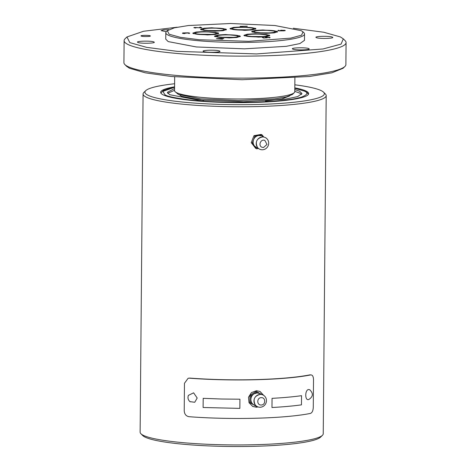 <?xml version="1.0" encoding="UTF-8"?>
<svg xmlns="http://www.w3.org/2000/svg" width="470" height="470" viewBox="0 0 470 470"><rect width="100%" height="100%" fill="white"/><g stroke="black" fill="none" stroke-linecap="round" stroke-linejoin="round"><path stroke-width="0.7" d="M209.273 34.545L202.165 34.48M217.052 30.762L209.937 30.697M246.497 29.968L239.389 29.904M268.17 32.953L261.056 32.894M260.392 36.736L253.277 36.678M230.946 37.535L223.832 37.471M200.649 34.392L210.789 34.48M259.54 32.8L269.686 32.888M251.761 36.584L261.908 36.672M222.316 37.377L232.462 37.471M195.643 33.511C191.549 31.801 212.828 31.226 215.812 32.971C219.913 34.68 198.634 35.256 195.643 33.511M203.422 29.728C199.327 28.018 220.606 27.442 223.591 29.187C227.686 30.897 206.406 31.472 203.422 29.728M232.867 28.934C228.773 27.225 250.052 26.649 253.036 28.394C257.137 30.104 235.858 30.679 232.867 28.934M254.54 31.925C250.439 30.215 271.719 29.639 274.703 31.384C278.804 33.094 257.525 33.67 254.54 31.925M246.762 35.708C242.661 33.999 263.946 33.423 266.931 35.168C271.026 36.877 249.746 37.453 246.762 35.708M217.316 36.501C213.216 34.792 234.495 34.216 237.485 35.961C241.58 37.671 220.301 38.246 217.316 36.501M220.777 38.669L217.886 38.746L221.464 39.004L220.777 38.669M282.482 30.262L281.207 30.421L281.73 30.679L284.497 30.538L282.482 30.262M211.911 34.381L199.527 34.269M219.69 30.597L207.305 30.485M249.135 29.798L236.751 29.692M263.03 36.572L250.645 36.466M233.584 37.365L221.194 37.259M201.207 27.936L200.414 27.571M194.68 27.736L194.198 27.8M186.008 33.194L185.685 33.235M183.012 33.294L182.583 33.352M189.398 33.399L186.719 32.894L186.008 33.018L186.267 33.223L183.194 33.053L184.745 33.576L184.099 33.57L182.425 33.305L182.801 32.941L188.159 32.818L189.686 33.17L188.934 33.464M221.94 39.139L221.687 38.646L222.657 39.116L221.746 39.145L216.429 38.663L221.035 38.328L223.814 38.587L221.687 38.646M221.681 38.887L220.835 38.699M269.786 37.759L269.345 37.659M266.043 37.6L265.603 37.665M263.605 38.017L262.9 37.694M281.172 30.591L280.766 30.656M278.634 30.691L278.264 30.744M284.879 30.732L284.497 30.656M218.221 32.906L218.679 33.352L215.284 34.463L207.47 34.933L193.235 33.581L192.782 33.129L196.178 32.019L203.986 31.555L218.221 32.906M226 29.122L226.452 29.569L223.056 30.679L215.248 31.149L201.013 29.798L200.561 29.346L203.957 28.235L211.764 27.771L226 29.122M255.445 28.329L255.903 28.776L252.508 29.886L244.694 30.356L230.459 28.999L230.006 28.553L233.402 27.442L241.21 26.978L255.445 28.329M277.118 31.32L277.57 31.766L274.175 32.877L266.361 33.341L252.132 31.989L251.673 31.543L255.069 30.433L262.883 29.963L277.118 31.32M269.339 35.103L269.792 35.55L266.396 36.66L258.588 37.124L244.353 35.773L243.901 35.326L247.296 34.216L255.104 33.752L269.339 35.103M239.894 35.896L240.346 36.343L236.951 37.453L229.137 37.923L214.908 36.566L214.449 36.12L217.845 35.009L225.659 34.545L239.894 35.896M247.273 26.197L240.135 26.391L247.273 26.326M201.16 27.936L195.543 27.46L194.68 27.589L195.767 28.041L193.84 27.571L200.837 27.777L199.703 27.225L200.461 27.201L201.924 27.912L201.16 27.936M194.68 27.93L194.68 27.589M194.427 27.754L194.427 27.389M200.461 27.571L200.461 27.201M183.012 33.458L183.012 33.123M182.801 33.305L182.801 32.941M185.574 33.194L185.574 32.882M185.95 33.2L185.95 32.835M189.046 33.305L189.046 32.935M189.357 33.376L189.363 33.012M221.035 38.693L221.035 38.328M221.441 38.893L221.441 38.528M267.23 37.77L263.564 38.017L262.19 37.342L264.122 37.894L266.549 37.829L265.297 37.53L265.985 37.242L268.84 37.23L270.144 37.629L268.881 37.87L269.334 37.547L268.781 37.353L266.043 37.43L267.23 37.917M262.942 37.688L262.947 37.324M265.497 37.629L265.497 37.318M265.979 37.606L265.985 37.242M269.492 37.682L269.498 37.312M269.851 37.747L269.851 37.406M281.671 30.303L284.656 30.309L285.267 30.603L283.845 30.85L279.086 30.873L277.864 30.509L279.016 30.292L278.634 30.573L279.151 30.75L281.865 30.82L280.402 30.421L281.671 30.18M280.99 30.239L280.99 30.609M284.656 30.673L284.656 30.309M285.008 30.715L285.014 30.403M278.111 30.703L278.117 30.397M278.598 30.691L278.604 30.327M280.655 30.62L280.655 30.309M169.141 34.228L167.343 30.679L174.346 27.836L188.423 25.527L230.635 23.5L274.897 25.515L301.205 30.668L303.027 31.866L301.57 35.185L290.842 38.117L248.665 41.319L199.215 39.739L180.357 37.324L169.141 34.228M303.027 31.866L303.937 32.777A69.366 9.048 -179.5 0 1 304.531 33.969A69.366 9.048 -179.5 0 1 244.324 42.412A69.366 9.048 -179.5 0 1 168.242 35.168A69.366 9.048 -179.5 0 1 165.804 32.759A69.366 9.048 -179.5 0 1 166.421 31.572L167.343 30.679M343.353 38.898L345.127 40.673A110.985 14.476 -179.5 0 1 346.079 42.588A110.985 14.476 -179.5 0 1 249.746 56.095A110.985 14.476 -179.5 0 1 128.016 44.503A110.985 14.476 -179.5 0 1 124.115 40.649A110.985 14.476 -179.5 0 1 125.096 38.752L126.947 36.966L129.82 42.623L146.605 47.352L177.36 51.371L256.614 53.927L323.031 48.974L341.073 44.098L343.312 38.851L340.403 36.942L323.771 32.242L293.333 28.241M177.102 27.225L143.514 31.261L126.947 36.966M304.478 40.35L299.889 43.575L286.283 46.33L244.435 48.833L196.319 46.953L168.189 41.589L165.751 39.133M346.079 42.588L345.885 64.59A110.985 14.476 -179.5 0 1 344.904 66.487A110.985 14.476 -179.5 0 1 264.07 77.844A110.985 14.476 -179.5 0 1 124.873 64.566A110.985 14.476 -179.5 0 1 123.921 62.657L124.115 40.649M150.142 35.82C151.963 36.578 142.533 36.83 141.217 36.061C139.402 35.303 148.826 35.05 150.142 35.82L150.306 35.99M219.578 51.03C222.851 52.393 205.883 52.852 203.516 51.465C200.243 50.102 217.205 49.644 219.578 51.03L219.866 51.336M203.516 51.465L203.222 51.195M308.808 48.627C312.08 49.99 295.119 50.449 292.745 49.062C289.473 47.699 306.44 47.241 308.808 48.627L309.101 48.933M292.745 49.062L292.452 48.786M332.378 37.159C335.645 38.522 318.684 38.981 316.316 37.594C313.044 36.231 330.005 35.773 332.378 37.159L332.666 37.465M316.316 37.594L316.022 37.324M166.292 31.702L161.122 30.65L163.513 29.91L168.936 29.634M153.913 41.971C157.18 43.334 140.219 43.792 137.851 42.406C134.579 41.043 151.54 40.584 153.913 41.971L154.201 42.276M137.851 42.406L137.557 42.136M124.873 64.566L126.688 66.388L129.597 68.297L145.359 72.832L171.55 76.51L242.132 79.724L309.436 76.492L331.89 72.815L343.053 68.273L344.904 66.487M261.279 397.667C265.885 397.32 265.82 405.105 261.214 405.005C256.608 405.357 256.679 397.567 261.279 397.667M255.198 404.846C252.737 399.359 254.423 395.875 260.262 394.412A6.474 6.192 -64 0 1 266.455 400.675A6.474 6.192 -64 0 1 255.198 404.846A6.474 6.192 -64 0 1 260.262 394.412L260.286 394.412M294.896 77.861L294.778 91.656A60.119 7.843 -179.5 0 1 294.249 92.684A60.119 7.843 -179.5 0 1 250.463 98.835A60.119 7.843 -179.5 0 1 176.661 92.696A60.119 7.843 -179.5 0 1 175.063 91.644A60.119 7.843 -179.5 0 1 174.552 90.604L174.67 76.816M175.063 91.644L178.43 94.482L200.831 98.865L238.513 100.586L274.451 98.859L286.436 96.891L292.399 94.47L294.249 92.684M261.385 394.483L260.286 393.678L257.172 392.902L254.041 393.848C252.026 395.182 250.968 397.068 250.868 399.488C250.927 401.915 251.949 403.736 253.947 404.964L255.933 405.663M261.878 394.589L257.178 391.91L250.904 395.787L250.839 403.195L257.272 406.597M264.851 140.424L267.001 144.46L263.47 147.533L262.148 147.31C257.807 145.888 260.674 138.574 264.851 140.424M179.669 95.011L181.361 96.233L203.71 100.504M265.45 101.038L282.047 98.894L289.585 95.968M257.049 406.732L249.864 402.725L249.928 395.311L256.209 391.44L257.178 391.91M250.839 403.195L249.864 402.725M250.904 395.787L249.928 395.311M262.407 149.777A6.474 6.192 -64 0 1 256.896 140.648A6.474 6.192 -64 0 1 268.582 144.402A6.474 6.192 -64 0 1 262.407 149.777M301.599 94.464L299.596 93.048L294.778 91.368M174.552 90.316L167.678 93.301M308.796 399.518L308.485 399.606C304.789 400.569 304.883 389.912 308.573 389.518L309.724 389.736M188.388 395.387L193.605 392.826L197.189 398.014L194.756 402.267L189.921 401.639M174.57 88.483L167.32 92.379L169.688 94.717L197.4 99.963L243.536 101.749L285.278 99.188L297.651 96.603L301.975 93.554L299.607 91.215L294.796 89.535M263.641 137.017L261.731 135.824L258.524 135.525C256.197 136.018 254.552 137.387 253.589 139.631C252.766 141.934 253.048 144.043 254.429 145.959L257.008 147.874L258.189 148.197M252.601 406.38L256.074 407.102L257.83 406.85M263.406 395.2L259.892 391.416M263.758 137.034L262.101 134.896L254.952 136.153L252.226 143.109L256.638 148.808L258.518 148.479M258.124 406.955L256.315 407.22L252.719 406.438L249 402.626L248.495 397.244L251.421 392.609L256.461 390.717L260.016 391.475L263.664 395.358M256.638 148.808L255.668 148.332L251.25 142.639L253.982 135.677L261.126 134.42L262.101 134.896M252.226 143.109L251.25 142.639M254.952 136.153L253.982 135.677M174.582 86.815A73.99 9.653 0.5 0 0 160.664 92.32A73.99 9.653 0.5 0 0 234.565 102.619A73.99 9.653 0.5 0 0 308.637 93.612A73.99 9.653 0.5 0 0 294.813 87.861M143.074 94L140.125 432.165A91.562 11.944 0.5 0 0 140.906 433.745L142.721 435.561A89.711 11.703 0.5 0 0 231.563 446.5A89.711 11.703 0.5 0 0 320.581 437.112L322.432 435.326A91.562 11.944 0.5 0 0 323.237 433.763L326.192 95.598A91.562 11.944 -179.5 0 1 258.694 106.531A91.562 11.944 -179.5 0 1 143.074 94A91.562 11.944 -179.5 0 1 143.885 92.437L145.735 90.651A89.711 11.703 -179.5 0 1 174.611 83.754M184.222 410.798L184.463 383.285L188.135 378.262L189.827 378.086A91.562 11.944 0.5 0 0 256.309 379.596A91.562 11.944 0.5 0 0 309.959 374.843L310.776 374.907C312.503 374.866 313.42 376.499 313.514 379.807L313.273 407.314C313.12 410.692 312.174 412.731 310.435 413.418A92.484 12.067 -179.5 0 1 189.016 416.696C186.055 416.138 184.463 414.17 184.222 410.798M309.959 374.843L310.776 374.907A92.484 12.067 -179.5 0 1 189.351 378.18M294.837 84.806A89.711 11.703 -179.5 0 1 323.589 92.202A89.711 11.703 -179.5 0 1 234.548 104.669A89.711 11.703 -179.5 0 1 145.735 90.651M140.906 433.745A91.562 11.944 0.5 0 0 255.745 444.696A91.562 11.944 0.5 0 0 322.432 435.326M188.135 378.256L189.827 378.086M323.589 92.202L325.41 94.018A91.562 11.944 -179.5 0 1 326.192 95.598M217.064 32.935C219.167 33.629 216.417 34.234 208.815 34.745C200.02 34.674 195.214 34.275 194.398 33.546C192.295 32.853 195.044 32.248 202.641 31.737C211.441 31.807 216.247 32.207 217.064 32.935M224.836 29.152C226.945 29.845 224.196 30.45 216.594 30.961C207.793 30.891 202.987 30.491 202.176 29.763C200.073 29.069 202.817 28.464 210.419 27.953C219.22 28.024 224.025 28.423 224.836 29.152M254.288 28.359C256.391 29.052 253.641 29.657 246.039 30.168C237.244 30.098 232.439 29.698 231.622 28.97C229.519 28.276 232.268 27.671 239.864 27.16C248.665 27.231 253.471 27.63 254.288 28.359M275.955 31.349C278.058 32.042 275.308 32.647 267.712 33.158C258.911 33.088 254.106 32.689 253.289 31.96C251.186 31.267 253.935 30.662 261.537 30.151C270.332 30.221 275.138 30.62 275.955 31.349M268.176 35.133C270.279 35.826 267.536 36.431 259.933 36.942C251.133 36.871 246.327 36.472 245.51 35.744C243.407 35.05 246.157 34.445 253.759 33.934C262.554 34.005 267.365 34.404 268.176 35.133M238.731 35.926C240.834 36.619 238.084 37.224 230.488 37.735C221.687 37.665 216.882 37.265 216.065 36.537C213.962 35.843 216.711 35.238 224.313 34.727C233.108 34.798 237.914 35.197 238.731 35.926M294.808 88.29L304.249 91.092C308.473 92.672 307.627 94.646 301.705 97.008C294.22 99.581 278.187 101.314 253.606 102.207C228.12 102.66 207.029 101.931 190.344 100.01C175.845 98.195 167.414 96.473 165.046 94.84L162.873 91.409L174.582 87.238M301.54 395.681L301.458 404.852C293.127 406.01 283.298 406.897 271.971 407.514L272.054 398.343C283.375 397.726 293.204 396.839 301.54 395.681M221.346 399.012L239.929 399.206L239.853 408.377L203.111 407.502L203.193 398.331L221.346 399.012M215.184 33.905L215.319 33.775C215.806 33.758 213.198 34.645 205.331 34.592C197.535 34.392 195.861 33.593 196.16 33.623L196.266 33.74M200.831 34.392L210.607 34.474M222.956 30.121L223.097 29.992C223.585 29.974 220.971 30.861 213.11 30.808C205.314 30.609 203.639 29.81 203.939 29.839L204.045 29.957M208.609 30.609L218.38 30.691M252.408 29.328L252.543 29.199C253.03 29.181 250.422 30.068 242.555 30.015C234.759 29.816 233.085 29.017 233.384 29.046L233.49 29.164M238.055 29.816L247.831 29.898M274.075 32.318L274.21 32.189C274.697 32.172 272.089 33.053 264.222 33.006C256.426 32.8 254.752 32.007 255.057 32.036L255.163 32.154M259.728 32.806L269.498 32.888M266.296 36.102L266.437 35.973C266.925 35.955 264.31 36.836 256.45 36.789C248.654 36.584 246.973 35.791 247.279 35.82L247.385 35.937M251.949 36.59L261.72 36.672M236.851 36.895L236.986 36.766C237.473 36.748 234.865 37.635 226.998 37.582C219.202 37.383 217.528 36.584 217.833 36.613L217.939 36.731M222.504 37.383L232.274 37.465M218.397 33.699L217.34 32.941L212.587 32.042L200.202 31.831L194.133 32.736L193.058 33.482M226.176 29.916L225.118 29.158L220.365 28.259L207.981 28.047L201.906 28.952L200.831 29.698M255.621 29.122L254.564 28.365L249.811 27.466L237.426 27.254L231.358 28.159L230.282 28.899M277.288 32.113L276.231 31.355L271.484 30.456L259.099 30.239L253.025 31.149L251.949 31.89M269.516 35.896L268.452 35.138L263.705 34.239L251.321 34.022L245.246 34.933L244.171 35.673M240.064 36.689L239.007 35.931L234.26 35.033L221.875 34.821L215.8 35.726L214.725 36.466M304.472 40.391L304.531 33.969M165.751 39.18L165.804 32.759M309.701 389.724C313.514 393.402 313.196 396.674 308.743 399.535M190.186 401.844C188.059 400.029 187.477 397.843 188.429 395.288M257.454 147.374C254.987 141.869 256.685 138.392 262.542 136.94M308.42 94.329L307.098 92.543L305.042 91.262L294.808 88.237M174.582 87.191L171.051 87.908L163.378 90.498L160.863 93.042"/></g></svg>
